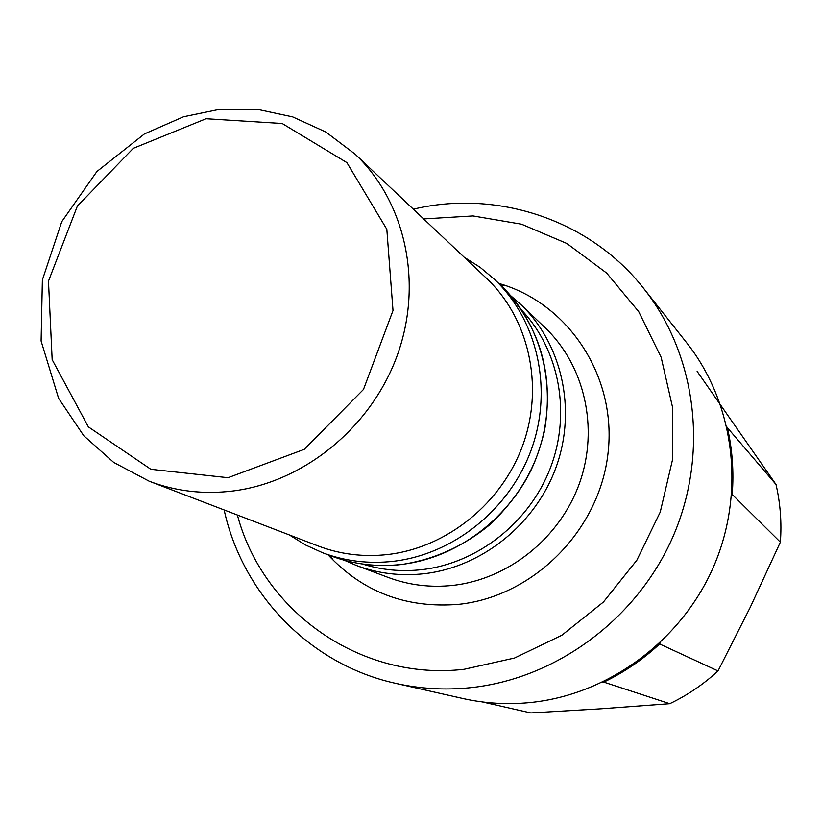 <?xml version="1.0" encoding="UTF-8"?>
<svg xmlns="http://www.w3.org/2000/svg" width="822" height="822" viewBox="0 0 822 822"><rect width="100%" height="100%" fill="white"/><g stroke="black" fill="none" stroke-linecap="round" stroke-linejoin="round"><path stroke-width="1.23" d="M731.611 495.666L732.207 494.454C733.964 471.787 732.361 449.542 727.408 427.728L726.915 427.019M602.577 682.209L603.8 682.116C624.196 672.273 642.814 659.552 659.645 643.975L660.323 642.568M697.128 371.369L775.999 484.477L727.408 427.728M732.207 494.454L780.355 542.171L750.281 607.232L718.017 670.937L659.645 643.975M603.8 682.116L669.755 703.694L601.293 708.769L530.817 712.941L482.267 701.916M669.755 703.694C687.408 695.248 703.498 684.325 718.017 670.937M780.355 542.171C781.804 522.607 780.355 503.372 775.999 484.477M464.07 257.122L480.11 267.325L494.731 279.583C537.557 320.426 553.011 388.755 531.608 448.802C510.205 508.849 453.95 554.295 393.337 561.303C368.801 564.036 345.302 561.21 322.83 552.836L305.455 544.955L289.313 534.917M355.063 154.115L486.47 278.278C528.669 318.063 544.082 385.004 523.244 443.952C502.427 502.889 447.302 547.586 387.892 554.501C363.571 557.234 340.298 554.377 318.083 545.952L149.265 481.25L113.703 462.426L83.782 435.763L58.598 398.3L41.1 341.017L42.374 279.932L61.773 221.642L96.873 171.551L144.456 133.904L183.583 116.765L220.09 109.223L256.937 109.244L292.673 116.909L325.851 132.034L355.063 154.115C405.369 201.493 423.33 282.665 397.468 354.785C371.626 426.895 304.428 482.052 232.893 491.001C203.62 494.546 175.744 491.299 149.265 481.25M413.353 209.189C496.375 189.266 589.908 219.402 643.986 288.82L686.617 342.682C734.406 402.996 745.914 491.669 713.722 566.348C681.428 640.975 608.116 694.806 530.077 702.553C507.225 704.783 484.795 703.427 462.786 698.484L395.772 683.38C309.966 664.608 242.408 594.018 224.149 509.948M333.537 560.655L330.228 555.621M500.454 285.049L506.414 285.84M494.731 279.583L501.369 285.922C543.763 326.355 559.073 393.933 537.927 453.302C516.791 512.651 461.163 557.563 401.198 564.467C376.918 567.159 353.666 564.365 331.42 556.073L322.83 552.836M522.042 310.552C559.474 350.336 571.28 413.425 550.38 467.985C529.45 522.525 477.674 563.245 421.974 569.636C401.516 571.917 381.716 570.057 362.564 564.046M510.709 295.715L520.747 304.459C561.868 343.668 576.767 409.058 556.371 466.413C535.995 523.758 482.216 567.098 424.142 573.715C400.633 576.294 378.089 573.561 356.522 565.526L344.284 560.244M520.747 304.459L545.192 327.814C584.678 365.492 599.043 428.098 579.602 482.925C560.172 537.742 508.736 579.109 453.045 585.367C430.512 587.802 408.873 585.161 388.159 577.434L356.522 565.526M498.533 283.343C568.331 302.938 617.096 376.353 608.023 453.271C599.485 530.2 533.683 596.433 458.902 604.314C406.397 608.64 362.749 592.107 327.937 554.706M423.659 218.929L472.969 215.939L521.518 224.19L566.872 243.487L606.646 273.068L638.694 311.62L661.145 357.282L672.643 407.722L672.375 460.279L660.251 512.055L636.845 560.203L603.43 602.023L561.888 635.211L514.551 658.011L464.081 669.293C360.601 681.284 262.948 611.63 237.394 515.024M643.986 288.82C696.522 355.094 709.047 453.251 673.177 536.211C637.225 619.1 555.919 679.034 469.865 687.757C444.661 690.264 419.96 688.805 395.772 683.38M228.043 477.705L150.899 469.311L88.355 426.865L52.166 359.666L48.477 281.124L77.381 206.065L133.318 148.32L206.075 118.748L282.193 123.506L346.894 162.622L386.823 229.297L393.008 310.521L363.478 389.453L304.263 449.336L228.043 477.705M501.369 285.922C539.89 325.45 554.234 373.979 544.39 431.519C536.149 462.868 527.303 486.871 491.977 522.884C465.211 545.561 435.043 559.443 401.475 564.529C377.134 567.221 353.779 564.406 331.42 556.073"/></g></svg>
